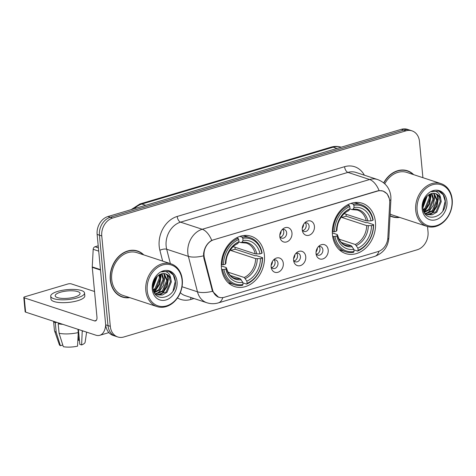 <?xml version="1.0" encoding="UTF-8"?>
<svg xmlns="http://www.w3.org/2000/svg" width="476" height="476" viewBox="0 0 476 476"><rect width="100%" height="100%" fill="white"/><g stroke="black" fill="none" stroke-linecap="round" stroke-linejoin="round"><path stroke-width="0.71" d="M332.474 234.799A26.489 21.015 108.2 0 0 345.695 253.583A26.489 21.015 108.2 0 0 375.433 222.024A26.489 21.015 108.2 0 0 362.212 203.24A26.489 21.015 108.2 0 0 332.474 234.799M221.435 267.804A26.489 21.015 108.2 0 0 234.656 286.594A26.489 21.015 108.2 0 0 264.394 255.035A26.489 21.015 108.2 0 0 251.173 236.251A26.489 21.015 108.2 0 0 221.435 267.804M283.303 263.353A7.497 5.95 -71.8 0 1 278.412 272.117A7.497 5.95 -71.8 0 1 271.35 268.155A7.497 5.95 -71.8 0 1 271.147 266.971A7.497 5.95 -71.8 0 1 274.259 259.271A7.497 5.95 -71.8 0 1 283.303 263.353M271.136 266.893A4.498 3.57 108.2 0 0 272.932 268.488A4.498 3.57 108.2 0 0 277.978 263.127A4.498 3.57 108.2 0 0 275.735 259.938A4.498 3.57 108.2 0 0 273.349 260.164M305.753 256.683A7.497 5.95 -71.8 0 1 300.862 265.441A7.497 5.95 -71.8 0 1 293.799 261.479A7.497 5.95 -71.8 0 1 293.597 260.295A7.497 5.95 -71.8 0 1 296.715 252.595A7.497 5.95 -71.8 0 1 305.753 256.683M293.591 260.217A4.498 3.57 108.2 0 0 295.382 261.812A4.498 3.57 108.2 0 0 300.433 256.457A4.498 3.57 108.2 0 0 298.184 253.262A4.498 3.57 108.2 0 0 295.798 253.488M328.208 250.007A7.497 5.95 -71.8 0 1 323.317 258.771A7.497 5.95 -71.8 0 1 316.248 254.803A7.497 5.95 -71.8 0 1 316.046 253.619A7.497 5.95 -71.8 0 1 319.164 245.919A7.497 5.95 -71.8 0 1 328.208 250.007M316.04 253.547A4.498 3.57 108.2 0 0 317.831 255.142A4.498 3.57 108.2 0 0 322.883 249.781A4.498 3.57 108.2 0 0 320.64 246.592A4.498 3.57 108.2 0 0 318.248 246.812M291.972 232.996A7.497 5.95 -71.8 0 1 287.082 241.76A7.497 5.95 -71.8 0 1 280.019 237.792A7.497 5.95 -71.8 0 1 279.817 236.608A7.497 5.95 -71.8 0 1 282.934 228.908A7.497 5.95 -71.8 0 1 291.972 232.996M279.811 236.536A4.498 3.57 108.2 0 0 281.602 238.125A4.498 3.57 108.2 0 0 286.653 232.77A4.498 3.57 108.2 0 0 284.404 229.581A4.498 3.57 108.2 0 0 282.018 229.801M314.428 226.32A7.497 5.95 -71.8 0 1 309.537 235.084A7.497 5.95 -71.8 0 1 302.468 231.116A7.497 5.95 -71.8 0 1 302.266 229.932A7.497 5.95 -71.8 0 1 305.384 222.238A7.497 5.95 -71.8 0 1 314.428 226.32M302.26 229.86A4.498 3.57 108.2 0 0 304.051 231.455A4.498 3.57 108.2 0 0 309.102 226.094A4.498 3.57 108.2 0 0 306.859 222.905A4.498 3.57 108.2 0 0 304.467 223.125M274.152 259.872A4.498 3.57 -71.8 0 1 275.086 262.181A4.498 3.57 -71.8 0 1 271.618 267.607M296.607 253.196A4.498 3.57 -71.8 0 1 297.542 255.505A4.498 3.57 -71.8 0 1 294.067 260.931M319.057 246.526A4.498 3.57 -71.8 0 1 319.991 248.829A4.498 3.57 -71.8 0 1 316.522 254.255M282.827 229.509A4.498 3.57 -71.8 0 1 283.761 231.818A4.498 3.57 -71.8 0 1 280.287 237.244M305.277 222.839A4.498 3.57 -71.8 0 1 306.211 225.148A4.498 3.57 -71.8 0 1 302.742 230.568M204.43 258.034A13.495 10.71 -71.8 0 1 204.055 255.85A13.495 10.71 -71.8 0 1 213.784 239.755L377.51 191.084A13.495 10.71 -71.8 0 1 382.93 191.108A13.495 10.71 -71.8 0 1 389.707 202.954L387.857 237.744A13.495 10.71 -71.8 0 1 378.081 251.566L224.363 297.262A13.495 10.71 -71.8 0 1 218.942 297.238A13.495 10.71 -71.8 0 1 212.582 289.848L204.43 258.034L203.776 257.819M143.77 254.892A24.24 19.23 108.2 0 0 137.499 250.995A24.24 19.23 108.2 0 0 110.289 279.87A24.24 19.23 108.2 0 0 122.386 297.066A24.24 19.23 108.2 0 0 129.746 297.637M121.243 296.637A24.24 19.23 108.2 0 0 122.79 296.929M390.022 215.878A24.24 19.23 108.2 0 0 392.289 216.83A24.24 19.23 108.2 0 0 399.65 217.407M391.147 216.401A24.24 19.23 108.2 0 0 392.694 216.693M218.579 297.25L212.492 291.3L203.811 257.956L203.561 253.898C204.341 247.728 207.066 243.218 211.737 240.362L377.426 190.93L379.11 190.608L383.073 191.025L387.178 193.857L389.332 198.67M117.786 336.966L113.163 335.449A14.994 11.894 108.2 0 1 105.678 324.816L97.134 234.424A14.994 11.894 108.2 0 1 107.945 216.538L401.351 129.317A14.994 11.894 108.2 0 1 407.373 129.341L409.687 130.097A14.994 11.894 108.2 0 0 403.666 130.073L110.254 217.294A14.994 11.894 108.2 0 0 99.448 235.18L107.992 325.572A14.994 11.894 108.2 0 0 115.478 336.211A14.994 11.894 108.2 0 1 107.992 325.572L99.448 235.18A14.994 11.894 108.2 0 1 110.254 217.294L403.666 130.073A14.994 11.894 108.2 0 1 409.687 130.097L412.002 130.858A14.994 11.894 108.2 0 0 405.98 130.835L112.568 218.056A14.994 11.894 108.2 0 0 101.763 235.941L110.307 326.334A14.994 11.894 108.2 0 0 117.786 336.966A14.994 11.894 108.2 0 0 123.814 336.99L417.22 249.769A14.994 11.894 108.2 0 0 428.031 231.883L427.525 226.534M413.674 174.662A24.24 19.23 108.2 0 0 407.402 170.759A24.24 19.23 108.2 0 0 383.698 182.849M422.908 177.691L419.487 141.491A14.994 11.894 108.2 0 0 412.002 130.858M407.646 171.11A24.24 19.23 108.2 0 0 406.23 170.426M137.748 251.34A24.24 19.23 108.2 0 0 136.326 250.662M98.211 245.8L94.998 246.752L98.407 247.871M105.69 324.935A19.992 10.668 73.4 0 1 99.77 335.306A19.992 10.668 73.4 0 1 95.866 335.175L25.609 312.125A2.499 0.732 174.6 0 1 25.151 311.756L23.8 297.482A2.499 0.732 -5.4 0 0 24.264 297.851L94.522 320.901A4.998 2.666 -106.6 0 0 95.492 320.937A4.998 2.666 -106.6 0 0 96.961 317.093L92.261 267.345A2.499 1.981 -71.8 0 1 92.249 266.923L93.189 249.311A2.499 1.981 -71.8 0 1 94.998 246.752M94.546 291.508L71.269 283.875A2.499 0.732 -5.4 0 0 67.8 284.005L24.841 296.774A2.499 0.732 -5.4 0 0 23.8 297.482M60.392 292.24A12.495 3.665 -5.4 0 0 55.18 295.786A12.495 3.665 -5.4 0 0 62.076 298.381A12.495 3.665 -5.4 0 0 74.851 296.982A12.495 3.665 -5.4 0 0 80.063 293.436A12.495 3.665 -5.4 0 0 73.167 290.836A12.495 3.665 -5.4 0 0 60.392 292.24M50.7 296.209L50.968 299.065A16.993 4.986 -5.4 0 0 60.351 302.599A16.993 4.986 -5.4 0 0 77.719 300.689A16.993 4.986 -5.4 0 0 84.811 295.864L84.538 293.014A16.993 4.986 -5.4 0 0 75.16 289.479A16.993 4.986 -5.4 0 0 57.792 291.383A16.993 4.986 -5.4 0 0 50.7 296.209A16.993 4.986 -5.4 0 0 60.083 299.743A16.993 4.986 -5.4 0 0 77.451 297.833A16.993 4.986 -5.4 0 0 84.538 293.014M77.957 329.297L78.26 332.563L77.558 346.159A12.995 3.814 -5.4 0 1 63.314 346.683L59.083 333.265L58.185 323.751L59.696 323.305M58.185 323.751A16.493 4.837 -5.4 0 0 62.856 324.34M59.083 333.265A16.493 4.837 -5.4 0 0 78.26 332.563M78.421 329.452L79.831 344.374L81.61 344.957L82.253 330.707M82.318 331.355A16.493 4.837 -5.4 0 0 83.181 331.01M81.61 344.957A12.995 3.814 -5.4 0 0 85.139 342.19L86.614 332.135M78.124 335.217L78.611 340.328L79.427 340.084M78.611 340.328A9.996 2.933 -5.4 0 0 77.868 340.227M53.639 321.318A16.493 4.837 -5.4 0 0 55.293 322.805L56.192 332.319L60.422 345.737L62.79 345.035M56.805 322.359L55.293 322.805M53.574 321.294L54.437 330.415A16.493 4.837 -5.4 0 0 54.514 330.755A16.493 4.837 -5.4 0 0 56.192 332.319M54.514 330.755L59.327 344.63A12.995 3.814 -5.4 0 0 60.422 345.737M182.064 280.233A21.491 17.053 108.2 0 0 162.703 264.954A21.491 17.053 108.2 0 0 147.215 290.592A21.491 17.053 108.2 0 0 166.57 305.872A21.491 17.053 108.2 0 0 182.064 280.233M182.296 279.805A22.491 17.844 108.2 0 0 171.074 263.853A22.491 17.844 108.2 0 0 145.823 290.646A22.491 17.844 108.2 0 0 157.05 306.598A22.491 17.844 108.2 0 0 182.296 279.805M171.074 263.853L136.957 252.655A22.491 17.844 108.2 0 0 111.705 279.448A22.491 17.844 108.2 0 0 122.933 295.4L157.05 306.598M143.252 254.72A23.99 19.034 108.2 0 0 137.421 251.233L135.113 250.471A23.99 19.034 108.2 0 0 134.785 250.37M137.421 251.233A23.99 19.034 108.2 0 0 110.491 279.811A23.99 19.034 108.2 0 0 122.463 296.828A23.99 19.034 108.2 0 0 129.222 297.464M156.622 276.871L152.921 286.921M155.706 277.972L152.957 285.463M159.531 274.634L160.305 278.264L155.991 288.736L153.492 290.55M158.865 275.021L159.383 277.96L155.075 288.432L153.296 289.83M161.953 273.73L163.976 279.466L159.662 289.938L154.414 292.758M161.376 273.873L163.054 279.168L158.746 289.64L154.176 292.294M164.113 273.575L167.647 280.673L163.333 291.145L155.664 294.108M163.589 273.557L166.731 280.37L162.417 290.842L155.247 293.835M170.872 279.168A11.299 8.961 108.2 0 0 165.832 273.914A11.299 8.961 108.2 0 0 159.055 274.908C154.819 277.764 152.79 282.036 152.963 287.736C153.95 304.515 176.989 297.476 175.424 281.786C175.186 277.288 173.526 274.015 170.438 271.969L168.903 271.308L161.316 271.921C166.773 270.511 169.956 272.921 170.872 279.168L171.318 281.875L167.005 292.347L162.364 295.019L157.425 294.936L154.926 293.597M165.6 273.843L168.986 276.693L170.402 281.578L166.088 292.05L156.973 294.769M152.237 289.099A15.297 12.132 108.2 0 0 166.017 299.969A15.297 12.132 108.2 0 0 177.042 281.727A15.297 12.132 108.2 0 0 163.262 270.856A15.297 12.132 108.2 0 0 152.237 289.099M119.827 295.959A23.99 19.034 108.2 0 0 120.148 296.066L122.463 296.828M168.7 271.243L173.294 274.991L175.251 281.423L173.038 290.884M166.951 274.533L167.909 279.013L166.665 286.403L162.471 292.734L159.418 295.037M160.251 274.277L160.567 276.604L159.323 283.993L155.128 290.324L153.813 291.467M156.913 276.568L152.945 287.474M167.516 274.967L168.367 279.168L167.124 286.552L162.929 292.883L160.257 294.959M163.845 273.76L164.696 277.96L163.452 285.35L159.258 291.681L156.586 293.757M160.644 274.116L161.025 276.758L159.781 284.142L155.587 290.473L153.968 291.842M157.372 276.134L152.998 288.117M235.025 247.234A23.74 18.838 -71.8 0 1 235.102 249.192L255.053 255.737L256.374 255.636L262.556 257.665L262.324 258.099A23.794 18.873 108.2 0 1 247.068 283.339L246.86 281.137A21.491 17.053 108.2 0 0 260.443 258.652L255.66 258.617L230.818 250.465A18.493 14.673 108.2 0 0 230.806 249.263M227.962 272.147L244.253 277.496L246.86 281.137M223.952 269.505L222.56 269.553A24.794 19.671 108.2 0 0 234.608 284.791A24.794 19.671 108.2 0 0 242.528 285.308L243.016 284.541A23.794 18.873 108.2 0 1 223.952 269.505L225.832 268.946A21.491 17.053 108.2 0 0 242.808 282.339L240.201 278.698L230.39 275.479M221.316 265.929L225.945 267.452L226.368 267.964L225.832 268.946M250.067 237.673A24.794 19.671 108.2 0 0 242.141 237.149L242.808 238.297A23.794 18.873 108.2 0 1 261.871 253.339L262.109 252.905A24.794 19.671 108.2 0 0 250.067 237.673L243.879 235.644A24.794 19.671 108.2 0 0 243.599 235.555M228.141 282.667A24.794 19.671 108.2 0 0 228.42 282.756L234.608 284.791M239.88 236.411L242.141 237.149M247.068 283.339L246.58 284.107A24.794 19.671 108.2 0 0 262.556 257.665M246.58 284.107L242.861 282.887M222.56 269.553L221.608 269.243M261.871 253.339L259.997 253.898A21.491 17.053 108.2 0 0 243.016 240.499L242.808 238.297M260.443 258.652L262.324 258.099M242.808 282.339L243.016 284.541M243.016 240.499L241.915 242.242L240.957 242.611L238.833 241.915M233.228 246.645L255.213 253.863L259.997 253.898M255.213 253.863A18.493 14.673 108.2 0 0 246.348 243.081L240.957 242.611M225.945 267.452L226.368 267.964A19.224 15.256 108.2 0 0 241.29 279.739M221.304 264.531L223.506 264.745A23.794 18.873 108.2 0 1 238.756 239.505L238.089 238.357A24.794 19.671 108.2 0 0 222.113 264.799M238.089 238.357L236.548 237.851M238.756 239.505L238.964 241.707A21.491 17.053 108.2 0 0 225.38 264.186L223.506 264.745M236.905 243.819L237.863 243.45L238.964 241.707M225.38 264.186L225.957 263.085C225.719 254.583 232.377 245.574 237.482 243.795M237.863 243.45A19.224 15.256 108.2 0 0 225.921 263.204L225.499 262.692M230.818 250.465L235.102 249.192M346.064 214.23A23.74 18.838 -71.8 0 1 346.141 216.181L366.092 222.726L367.412 222.625L373.6 224.654L373.363 225.089A23.794 18.873 108.2 0 1 358.107 250.328L357.898 248.127A21.491 17.053 108.2 0 0 371.488 225.648L366.704 225.606L341.857 217.455A18.493 14.673 108.2 0 0 341.851 216.259M339.001 239.136L355.298 244.485L357.898 248.127M334.997 236.495L333.605 236.548A24.794 19.671 108.2 0 0 345.647 251.78A24.794 19.671 108.2 0 0 353.567 252.304L354.055 251.536A23.794 18.873 108.2 0 1 334.997 236.495L336.871 235.935A21.491 17.053 108.2 0 0 353.846 249.335L351.24 245.687L341.435 242.474M332.361 232.925L336.99 234.442L337.413 234.954L336.871 235.935M361.105 204.662A24.794 19.671 108.2 0 0 353.18 204.144L353.852 205.287A23.794 18.873 108.2 0 1 372.91 220.328L373.148 219.9A24.794 19.671 108.2 0 0 361.105 204.662L354.917 202.633A24.794 19.671 108.2 0 0 354.638 202.544M339.186 249.656A24.794 19.671 108.2 0 0 339.459 249.751L345.647 251.78M350.925 203.401L353.18 204.144M358.107 250.328L357.619 251.096A24.794 19.671 108.2 0 0 373.6 224.654M357.619 251.096L353.9 249.876M333.605 236.548L332.647 236.233M372.91 220.328L371.036 220.888A21.491 17.053 108.2 0 0 354.061 207.488L353.852 205.287M371.488 225.648L373.363 225.089M353.846 249.335L354.055 251.536M354.061 207.488L352.954 209.238L351.996 209.601L349.872 208.905M344.267 213.641L366.252 220.852L371.036 220.888M366.252 220.852A18.493 14.673 108.2 0 0 357.387 210.071L351.996 209.601M336.99 234.442L337.413 234.954A19.224 15.256 108.2 0 0 352.329 246.729M332.349 231.526L334.545 231.735A23.794 18.873 108.2 0 1 349.8 206.495L349.128 205.346A24.794 19.671 108.2 0 0 333.152 231.788M349.128 205.346L347.587 204.841M349.8 206.495L350.009 208.696A21.491 17.053 108.2 0 0 336.419 231.175L334.545 231.735M347.944 210.809L348.902 210.44L350.009 208.696M336.419 231.175L336.996 230.075C336.758 221.578 343.422 212.564 348.527 210.785M348.902 210.44A19.224 15.256 108.2 0 0 336.96 230.2L336.538 229.682M341.857 217.455L346.141 216.181M282.994 235.144A7.497 5.95 108.2 0 0 283.755 232.806M279.811 235.025A5.498 4.361 108.2 0 0 281.126 231.021M305.443 228.468A7.497 5.95 108.2 0 0 306.211 226.136M302.266 228.349A5.498 4.361 108.2 0 0 303.581 224.345M274.319 265.501A7.497 5.95 108.2 0 0 275.086 263.168M271.142 265.382A5.498 4.361 108.2 0 0 272.456 261.378M296.774 258.825A7.497 5.95 108.2 0 0 297.536 256.493M293.591 258.712A5.498 4.361 108.2 0 0 294.906 254.708M319.223 252.149A7.497 5.95 108.2 0 0 319.991 249.823M316.046 252.036A5.498 4.361 108.2 0 0 317.361 248.032M451.968 199.997A21.491 17.053 108.2 0 0 432.607 184.724A21.491 17.053 108.2 0 0 417.113 210.356A21.491 17.053 108.2 0 0 436.474 225.636A21.491 17.053 108.2 0 0 451.968 199.997M452.2 199.569A22.491 17.844 108.2 0 0 440.978 183.617A22.491 17.844 108.2 0 0 415.726 210.41A22.491 17.844 108.2 0 0 426.948 226.362A22.491 17.844 108.2 0 0 452.2 199.569M440.978 183.617L406.861 172.425A22.491 17.844 108.2 0 0 384.781 183.795M413.15 174.49A23.99 19.034 108.2 0 0 407.325 170.997L405.011 170.241A23.99 19.034 108.2 0 0 404.689 170.134M407.325 170.997A23.99 19.034 108.2 0 0 383.858 182.98M426.526 196.636L422.819 206.685M425.609 197.736L422.861 205.227M429.435 194.398L430.203 198.028L425.895 208.5L423.396 210.315M428.769 194.785L429.287 197.724L424.979 208.196L423.2 209.595M431.851 193.494L433.88 199.236L429.566 209.708L424.318 212.522M431.274 193.643L432.958 198.932L428.65 209.404L424.08 212.058M434.017 193.345L437.551 200.438L433.237 210.91L425.568 213.879M433.493 193.321L436.629 200.134L432.321 210.606L425.145 213.599M440.776 198.932A11.299 8.961 108.2 0 0 435.736 193.678A11.299 8.961 108.2 0 0 428.959 194.678C424.723 197.528 422.688 201.806 422.867 207.5C423.854 224.279 446.893 217.246 445.328 201.55C445.09 197.052 443.424 193.78 440.342 191.733L438.807 191.072L431.22 191.691C436.676 190.275 439.86 192.691 440.776 198.932L441.222 201.645L436.908 212.117L432.267 214.789L427.323 214.7L424.824 213.361M435.504 193.607L438.89 196.457L440.306 201.342L435.992 211.814L426.871 214.539M422.141 208.863A15.297 12.132 108.2 0 0 435.915 219.739A15.297 12.132 108.2 0 0 446.94 201.491A15.297 12.132 108.2 0 0 433.166 190.62A15.297 12.132 108.2 0 0 422.141 208.863M390.028 215.824A23.99 19.034 108.2 0 0 390.052 215.836L392.367 216.592A23.99 19.034 108.2 0 0 399.126 217.234M390.04 215.604A23.99 19.034 108.2 0 0 392.367 216.592M390.124 213.956A22.491 17.844 108.2 0 0 392.837 215.17L426.948 226.362M438.604 191.007L443.198 194.755L445.155 201.193L442.936 210.648M436.849 194.303L437.813 198.784L436.569 206.167L432.375 212.498L429.316 214.801M430.155 194.047L430.465 196.374L429.221 203.758L425.032 210.089L423.717 211.231M426.817 196.332L422.843 207.244M437.42 194.732L438.271 198.932L437.027 206.316L432.833 212.653L430.161 214.73M433.743 193.524L434.6 197.724L433.356 205.114L429.162 211.445L426.484 213.522M430.548 193.887L430.929 196.523L429.685 203.906L425.49 210.243L423.872 211.612M427.275 195.898L422.902 207.881M212.582 289.848L211.927 289.634M162.655 261.086L159.888 250.299A24.99 19.825 -71.8 0 1 177.209 216.449L344.576 166.695A4.998 2.666 -106.6 0 0 347.92 172.401L180.547 222.155A19.992 15.863 108.2 0 0 166.136 246.003A19.992 15.863 108.2 0 0 166.695 249.234L170.378 263.621M344.576 166.695A24.99 19.825 -71.8 0 1 364.366 175.192M355.953 172.431A19.992 15.863 108.2 0 0 347.92 172.401L369.602 179.511A19.992 15.863 -71.8 0 1 377.635 179.547L355.953 172.431M222.81 297.589A17.493 9.336 -106.6 0 1 218.323 302.897C214.503 304.015 210.69 303.962 206.881 302.748A19.992 15.863 -71.8 0 1 197.463 291.8L188.377 256.35A19.992 15.863 -71.8 0 1 187.818 253.119A19.992 15.863 -71.8 0 1 202.235 229.271A17.493 9.336 73.4 0 1 211.737 240.362M203.508 255.826A17.493 6.676 -14.4 0 1 188.377 256.35L166.695 249.234A4.998 1.904 165.6 0 0 159.888 250.299M379.11 190.608A17.493 9.336 -106.6 0 0 369.602 179.511L202.235 229.271L180.547 222.155A4.998 2.666 -106.6 0 1 177.209 216.449M379.003 251.245A17.493 9.336 73.4 0 1 374.547 256.457L218.323 302.897M387.714 239.184A17.493 3.433 3.1 0 0 388.844 238.06C388.011 247.103 383.245 253.238 374.547 256.457M182.022 286.736L197.463 291.8A17.493 6.676 -14.4 0 0 212.492 291.3M389.642 200.479A17.493 3.433 3.1 0 0 390.909 199.295L388.844 238.06M193.994 298.523L190.787 299.475A24.99 19.825 -71.8 0 1 177.477 297.934M405.98 130.835L401.351 129.317M112.568 218.056L107.945 216.538M101.763 235.941L97.134 234.424M110.307 326.334L105.678 324.816M180.309 292.698A19.992 15.863 108.2 0 0 185.194 295.632L206.881 302.748M190.876 297.5A4.998 2.666 -106.6 0 0 190.787 299.475M341.179 147.203A19.992 15.863 108.2 0 0 333.17 147.179L141.89 204.037A19.992 15.863 108.2 0 0 134.321 208.696M145.739 205.299L141.89 204.037A9.996 5.331 -106.6 0 0 139.938 203.972L331.225 147.108C334.586 146.126 337.912 146.156 341.203 147.209M331.225 147.108A9.996 5.331 -106.6 0 1 333.17 147.179L337.02 148.441M96.295 320.372L94.522 320.901M100.501 270.053L92.261 267.345M24.264 297.851L25.609 312.125M92.249 266.923L100.46 269.618M98.716 251.126L93.189 249.311M244.253 277.496A18.493 14.673 108.2 0 0 255.66 258.617M226.403 267.792C228.272 273.884 231.074 277.359 234.817 278.228A18.493 14.673 108.2 0 0 240.201 278.698M256.832 254.017A19.224 15.256 108.2 0 0 241.915 242.242M245.342 278.531A19.224 15.256 108.2 0 0 257.284 258.777M355.298 244.485A18.493 14.673 108.2 0 0 366.704 225.606M337.442 234.781C339.311 240.874 342.119 244.355 345.856 245.217A18.493 14.673 108.2 0 0 351.24 245.687M367.877 221.007A19.224 15.256 108.2 0 0 352.954 209.238M356.387 245.521A19.224 15.256 108.2 0 0 368.323 225.767M218.942 297.238L217.264 296.691M382.93 191.108L381.627 190.68M390.909 199.295L390.844 196.296C389.82 188.163 385.417 182.576 377.635 179.547M131.156 209.636L139.938 203.972M108.873 332.605L99.77 335.306"/></g></svg>
